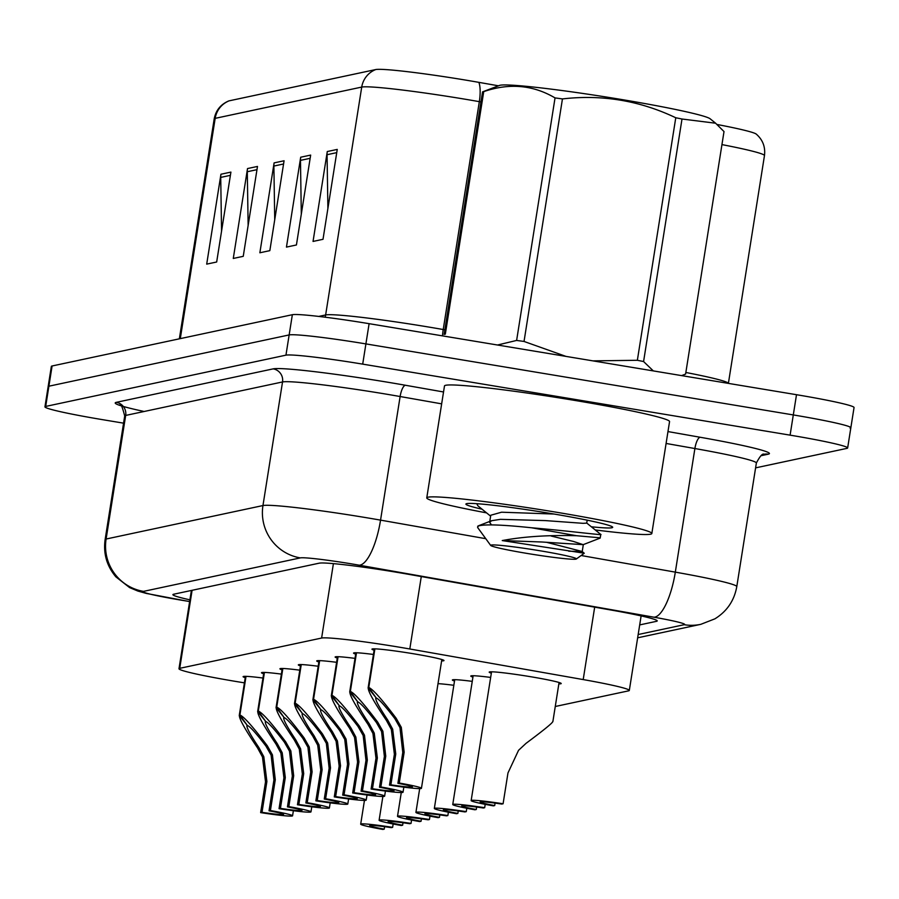 <?xml version="1.0" encoding="UTF-8"?>
<svg xmlns="http://www.w3.org/2000/svg" width="899" height="899" viewBox="0 0 899 899"><rect width="100%" height="100%" fill="white"/><g stroke="black" fill="none" stroke-linecap="round" stroke-linejoin="round"><path stroke-width="1.35" d="M491.337 673.171A36.454 1.967 9 0 1 489.191 672.137A36.454 1.967 9 0 1 530.522 676.7A36.454 1.967 9 0 1 561.212 683.543A36.454 1.967 9 0 1 558.852 683.858M374.108 650.191A36.454 1.967 9 0 1 371.961 649.157A36.454 1.967 9 0 1 413.293 653.73A36.454 1.967 9 0 1 443.982 660.563A36.454 1.967 9 0 1 441.623 660.889M555.267 706.49L628.57 690.848A68.358 3.697 -171 0 0 629.311 690.443A68.358 3.697 -171 0 0 583.204 679.577L409.809 648.988A68.358 3.697 -171 0 0 398.369 647.022A68.358 3.697 -171 0 0 321.617 638.054L179.733 668.328A68.358 3.697 -171 0 0 178.991 668.732A68.358 3.697 -171 0 0 244.416 682.847M472.93 677.093A36.454 1.967 9 0 1 470.784 676.059A36.454 1.967 9 0 1 490.663 677.43M454.512 681.026A36.454 1.967 9 0 1 452.377 679.992A36.454 1.967 9 0 1 472.256 681.363M438.015 683.656A36.454 1.967 9 0 1 453.838 685.296M355.689 654.124A36.454 1.967 9 0 1 353.554 653.09A36.454 1.967 9 0 1 373.433 654.461M337.282 658.046A36.454 1.967 9 0 1 335.136 657.012A36.454 1.967 9 0 1 355.015 658.383M318.875 661.979A36.454 1.967 9 0 1 316.729 660.945A36.454 1.967 9 0 1 336.608 662.316M300.468 665.912A36.454 1.967 9 0 1 298.322 664.878A36.454 1.967 9 0 1 318.201 666.249M282.05 669.834A36.454 1.967 9 0 1 279.915 668.8A36.454 1.967 9 0 1 299.783 670.171M263.643 673.767A36.454 1.967 9 0 1 261.497 672.733A36.454 1.967 9 0 1 281.376 674.104M245.236 677.689A36.454 1.967 9 0 1 243.09 676.655A36.454 1.967 9 0 1 262.969 678.037M229.144 100.834A22.79 22.531 78 0 0 215.176 118.353A91.147 4.933 -171 0 0 214.198 118.893C215.839 110.363 220.671 104.396 228.672 100.969A79.989 4.326 9 0 1 229.144 100.834L375.692 69.56A79.989 4.326 9 0 1 465.491 80.067A79.989 4.326 9 0 1 478.886 82.36L498.473 85.81M123.556 423.159L102.497 419.653A68.358 3.697 9 0 1 44.95 406.831L48.153 386.604A68.358 3.697 9 0 1 48.894 386.199L289.152 334.934A68.358 3.697 9 0 1 365.904 343.901L793.3 414.933A68.358 3.697 9 0 1 850.847 427.755L854.05 407.528A68.358 3.697 9 0 0 796.503 394.706L369.107 323.674A68.358 3.697 9 0 0 292.355 314.706L52.097 365.983A68.358 3.697 9 0 0 51.355 366.387L48.153 386.604A68.358 3.697 9 0 1 48.894 386.199L289.152 334.934A68.358 3.697 9 0 1 365.904 343.901L793.3 414.933A68.358 3.697 9 0 1 850.847 427.755A68.358 3.697 9 0 1 850.106 428.149M221.559 231.099L220.716 177.406A18.227 18.025 -102 0 1 220.94 174.237L206.703 264.126L216.67 262.002L230.908 172.102L220.94 174.237M248.146 225.435L247.292 171.731A18.227 18.025 -102 0 1 247.517 168.562L233.279 258.451L243.247 256.327L257.485 166.439L247.517 168.562M327.899 208.411L327.056 154.707A18.227 18.025 -102 0 1 327.281 151.538L313.043 241.438L323.011 239.303L337.249 149.414L327.281 151.538M301.311 214.086L300.468 160.382A18.227 18.025 -102 0 1 300.693 157.213L286.455 247.101L296.423 244.977L310.661 155.089L300.693 157.213M274.734 219.761L273.88 166.057A18.227 18.025 -102 0 1 274.105 162.888L259.867 252.776L269.835 250.652L284.073 160.764L274.105 162.888M717.11 124.489A79.989 4.326 9 0 1 756.239 134.086C762.79 139.806 765.532 146.987 764.465 155.606A91.147 4.933 -171 0 0 721.942 144.604M639.695 624.906L656.495 621.321A68.358 3.697 -171 0 0 657.225 620.917A68.358 3.697 -171 0 0 611.129 610.05L407.393 574.101A68.358 3.697 -171 0 0 395.942 572.146A68.358 3.697 -171 0 0 319.19 563.179L173.642 594.239A68.358 3.697 -171 0 0 172.911 594.644A68.358 3.697 -171 0 0 189.914 599.835M44.95 406.831A68.358 3.697 9 0 1 45.692 406.427L285.949 355.161A68.358 3.697 9 0 1 362.702 364.129L790.097 435.15A68.358 3.697 9 0 1 847.645 447.972A68.358 3.697 9 0 1 846.903 448.376L755.598 467.862M374.894 648.853L368.781 687.477C372.838 689.162 381.963 699.422 396.167 718.256L401.302 727.347L404.157 752.205L399.28 783.029A34.184 1.843 -171 0 1 421.44 788.311A34.184 1.843 -171 0 1 389.503 785.119L394.391 754.295L391.335 729.471L386.368 720.346C373.456 701.231 367.444 690.308 368.343 687.566L374.478 648.842M386.368 720.346L387.739 720.054C379.12 707.12 375.164 699.77 375.872 698.017L375.703 698.343M374.321 648.842L368.118 688.016L375.939 697.59M387.739 720.054L392.672 729.19L395.762 754.003L390.874 784.827A25.06 1.36 9 0 0 412.439 786.883A25.06 1.36 9 0 0 397.909 783.321L402.786 752.497L399.976 727.628L394.796 718.548C385.098 705.85 378.895 698.984 376.198 697.95L368.781 687.477M389.503 785.119L390.874 784.827M397.909 783.321L399.28 783.029M495.079 803.122L494.686 805.571L493.326 805.864A34.184 1.843 -171 0 1 471.155 800.593A34.184 1.843 -171 0 1 503.092 803.773L507.969 772.96L518.543 750.317L526.05 743.338C544.131 729.864 553.02 722.594 552.728 721.537M494.686 805.571A25.06 1.36 9 0 1 480.156 802.009A25.06 1.36 9 0 1 501.721 804.066L503.092 803.773M356.487 652.775L350.363 691.41C354.42 693.084 363.556 703.344 377.749 722.189L382.895 731.269L385.75 756.138L380.861 786.962A34.184 1.843 -171 0 1 403.033 792.233A34.184 1.843 -171 0 1 371.096 789.041L375.984 758.217L372.928 733.404L367.961 724.279C355.049 705.164 349.037 694.242 349.936 691.5L356.071 652.764M367.961 724.279L369.332 723.987C360.713 711.053 356.757 703.703 357.465 701.939L357.296 702.276M355.903 652.764L349.7 691.949L357.532 701.523M369.332 723.987L374.254 733.112L377.344 757.924L372.467 788.749A25.06 1.36 9 0 0 394.032 790.805A25.06 1.36 9 0 0 379.502 787.254L384.379 756.43L381.569 731.55L376.389 722.481C366.691 709.772 360.488 702.906 357.78 701.872L350.363 691.41M371.096 789.041L372.467 788.749M379.502 787.254L380.861 786.962M338.08 656.708L331.956 695.332C336.012 697.017 345.137 707.277 359.342 726.111L364.488 735.202L367.331 760.071L362.454 790.884A34.184 1.843 -171 0 1 384.626 796.166A34.184 1.843 -171 0 1 352.689 792.974L357.566 762.15L354.521 737.326L349.554 728.201C336.631 709.086 330.63 698.163 331.529 695.421L337.653 656.697M349.554 728.201L350.913 727.909C342.294 714.975 338.35 707.637 339.058 705.872L338.889 706.198M337.496 656.697L331.293 695.871L339.125 705.445M350.913 727.909L355.847 737.045L358.937 761.858L354.06 792.682A25.06 1.36 9 0 0 375.613 794.738A25.06 1.36 9 0 0 361.083 791.176L365.972 760.363L363.162 735.483L357.982 726.403C348.284 713.705 342.081 706.839 339.373 705.805L331.956 695.332M352.689 792.974L354.06 792.682M361.083 791.176L362.454 790.884M319.662 660.641L313.549 699.265C317.605 700.939 326.73 711.199 340.935 730.044L346.081 739.124L348.924 763.993L344.047 794.817A34.184 1.843 -171 0 1 366.208 800.088A34.184 1.843 -171 0 1 334.282 796.907L339.159 766.083L336.102 741.259L331.147 732.134C318.224 713.019 312.211 702.097 313.11 699.355L319.246 660.63M331.147 732.134L332.506 731.842C323.887 718.908 319.932 711.559 320.64 709.805L320.471 710.131M319.089 660.619L312.886 699.804L320.707 709.378M332.506 731.842L337.44 740.978L340.53 765.791L335.642 796.615A25.06 1.36 9 0 0 357.206 798.672A25.06 1.36 9 0 0 342.676 795.109L347.553 764.285L344.744 739.416L339.564 730.336C329.866 717.638 323.662 710.761 320.965 709.738L313.549 699.265M334.282 796.907L335.642 796.615M342.676 795.109L344.047 794.817M301.255 664.563L295.142 703.187C299.198 704.872 308.323 715.132 322.516 733.977L327.663 743.057L330.517 767.926L325.629 798.75A34.184 1.843 -171 0 1 347.801 804.021A34.184 1.843 -171 0 1 315.864 800.829L320.752 770.005L317.695 745.181L312.728 736.056C299.817 716.952 293.804 706.018 294.703 703.288L300.839 664.552M312.728 736.056L314.099 735.775C305.48 722.841 301.525 715.492 302.233 713.727L302.064 714.053M300.682 664.552L294.467 703.726L302.3 713.312M314.099 735.775L319.021 744.9L322.123 769.713L317.235 800.537A25.06 1.36 9 0 0 338.799 802.593A25.06 1.36 9 0 0 324.269 799.042L329.146 768.218L326.337 743.338L321.157 734.258C311.459 721.56 305.255 714.694 302.558 713.66L295.142 703.187M315.864 800.829L317.235 800.537M324.269 799.042L325.629 798.75M485.213 804.347L484.673 807.707A34.184 1.843 -171 0 0 452.748 804.515A34.184 1.843 -171 0 0 474.908 809.785L476.279 809.505L476.672 807.055M476.279 809.505A25.06 1.36 9 0 1 461.749 805.942A25.06 1.36 9 0 1 483.314 807.999L484.673 807.707M466.795 808.268L466.266 811.64A34.184 1.843 -171 0 0 434.341 808.448A34.184 1.843 -171 0 0 456.501 813.719L457.872 813.426L458.254 810.977M457.872 813.426A25.06 1.36 9 0 1 443.342 809.875A25.06 1.36 9 0 1 464.895 811.932L466.266 811.64M448.387 812.202L447.859 815.562A34.184 1.843 -171 0 0 415.922 812.37A34.184 1.843 -171 0 0 438.094 817.652L439.454 817.36L439.847 814.91M439.454 817.36A25.06 1.36 9 0 1 424.924 813.797A25.06 1.36 9 0 1 446.488 815.854L447.859 815.562M486.595 512.88A113.937 6.158 9 0 1 426.767 497.866A113.937 6.158 9 0 1 555.908 512.149A113.937 6.158 9 0 1 651.831 533.512A113.937 6.158 9 0 1 595.205 529.938M426.767 497.866L444.488 385.952A113.937 6.158 9 0 1 573.641 400.235A113.937 6.158 9 0 1 669.553 421.597L651.831 533.512M482.066 509.205A74.302 4.023 9 0 1 466.053 503.867A74.302 4.023 9 0 1 550.132 513.374A74.302 4.023 9 0 1 612.612 527.084A74.302 4.023 9 0 1 591.328 526.78M482.549 91.878A123.051 6.653 9 0 1 483.078 91.743A123.051 6.653 9 0 1 483.729 91.631L445.32 334.147A123.051 6.653 9 0 0 444.668 334.271A123.051 6.653 9 0 0 444.14 334.406L482.549 91.878L499.496 85.416A107.093 5.787 9 0 1 500.091 85.248A107.093 5.787 9 0 1 608.039 97.306A107.093 5.787 9 0 1 710.12 118.78L715.626 123.219L682.004 119.016L643.583 361.544L653.326 370.905M681.599 375.613L685.6 374.085L724.01 131.557L715.615 123.23M476.74 503.687L477.897 505.822L490.618 516.161M600.79 534.433L600.172 538.096L583.17 544.659L541.895 541.996L502.238 540.569L584.114 553.2M599.633 537.771L576.473 535.714C548.008 534.972 523.263 536.591 502.238 540.569M600.195 534.197C606.769 535.961 572.337 531.242 531.635 527.78L576.473 535.714M575.933 559.144A43.41 2.349 9 0 1 531.331 554.121A43.41 2.349 9 0 1 490.697 545.446A43.41 2.349 9 0 1 491.124 545.052A43.41 2.349 9 0 1 538.04 550.446A43.41 2.349 9 0 1 576.326 559.009A43.41 2.349 9 0 1 575.933 559.144M490.697 545.446L477.583 527.443L478.493 525.78L491.584 520.712L489.64 522.375L491.517 524.892M576.326 559.009L584.26 553.245L582.08 551.458L568.741 551.211M477.672 526.23C483.1 524.05 501.08 524.567 531.635 527.78M592.924 360.87L637.357 360.285A123.051 6.653 9 0 1 643.583 361.544M497.518 345.014L516.622 340.44A123.051 6.653 9 0 1 524.038 341.451L565.965 356.386M637.357 360.285L675.767 117.758A123.051 6.653 9 0 1 682.004 119.016M516.622 340.44L555.043 97.912A123.051 6.653 9 0 1 562.448 98.924L524.038 341.451M555.043 97.912C533.085 84.944 509.317 82.854 483.729 91.631M675.767 117.758C639.807 100.609 602.038 94.339 562.448 98.924M587.193 520.173L586.721 523.117L583.148 523.33L545.288 520.588L500.417 519.341L491.584 520.712M546.828 542.378L582.08 551.458M554.065 514.037L501.552 512.205L490.764 515.239L489.64 522.375M551.098 536.018L573.517 541.468L583.17 544.659M282.848 668.496L276.723 707.12C280.78 708.805 289.916 719.065 304.109 737.899L309.256 746.99L312.11 771.848L307.222 802.672A34.184 1.843 -171 0 1 329.394 807.954A34.184 1.843 -171 0 1 297.457 804.762L302.345 773.938L299.288 749.114L294.321 739.989C281.409 720.874 275.397 709.952 276.296 707.21L282.432 668.485M294.321 739.989L295.681 739.697C287.073 726.763 283.118 719.425 283.826 717.66L283.657 717.986M282.264 668.485L276.06 707.659L283.893 717.233M295.681 739.697L300.614 748.833L303.705 773.646L298.828 804.47A25.06 1.36 9 0 0 320.392 806.527A25.06 1.36 9 0 0 305.851 802.964L310.739 772.14L307.93 747.271L302.749 738.191C293.052 725.493 286.848 718.627 284.14 717.593L276.723 707.12M297.457 804.762L298.828 804.47M305.851 802.964L307.222 802.672M264.441 672.418L258.316 711.053C262.373 712.727 271.498 722.987 285.702 741.832L290.849 750.912L293.692 775.781L288.815 806.605A34.184 1.843 -171 0 1 310.975 811.876A34.184 1.843 -171 0 1 279.05 808.684L283.927 777.86L280.881 753.047L275.914 743.923C262.991 724.808 256.979 713.885 257.878 711.143L264.014 672.407M275.914 743.923L277.274 743.63C268.655 730.696 264.711 723.347 265.419 721.594L265.25 721.919M263.857 672.407L257.653 711.592L265.486 721.167M277.274 743.63L282.207 752.755L285.298 777.568L280.421 808.392A25.06 1.36 9 0 0 301.974 810.449A25.06 1.36 9 0 0 287.444 806.897L292.332 776.073L289.512 751.204L284.342 742.125C274.633 729.415 268.441 722.549 265.733 721.515L258.316 711.053M279.05 808.684L280.421 808.392M287.444 806.897L288.815 806.605M246.023 676.351L239.909 714.975C243.966 716.66 253.091 726.92 267.295 745.754L272.431 754.845L275.285 779.714L270.408 810.538A34.184 1.843 -171 0 1 292.568 815.809A34.184 1.843 -171 0 1 260.643 812.617L265.52 781.793L262.463 756.969L257.507 747.844C244.584 728.729 238.572 717.807 239.471 715.076L245.607 676.34M257.507 747.844L258.867 747.552C250.248 734.629 246.292 727.28 247 725.515L246.832 725.841M245.449 676.34L239.246 715.514L247.068 725.088M258.867 747.552L263.8 756.688L266.891 781.501L262.002 812.325A25.06 1.36 9 0 0 283.567 814.382A25.06 1.36 9 0 0 269.037 810.819L273.914 780.006L271.105 755.126L265.924 746.046C256.226 733.348 250.023 726.482 247.326 725.448L239.909 714.975M260.643 812.617L262.002 812.325M269.037 810.819L270.408 810.538M429.98 816.135L429.452 819.495A34.184 1.843 -171 0 0 397.515 816.303A34.184 1.843 -171 0 0 419.676 821.574L421.047 821.281L421.44 818.843M421.047 821.281A25.06 1.36 9 0 1 406.517 817.73A25.06 1.36 9 0 1 428.081 819.787L429.452 819.495M411.573 820.057L411.034 823.417A34.184 1.843 -171 0 0 379.108 820.236A34.184 1.843 -171 0 0 401.269 825.507L402.64 825.215L403.022 822.765M402.64 825.215A25.06 1.36 9 0 1 388.11 821.664A25.06 1.36 9 0 1 409.674 823.709L411.034 823.417M393.155 823.99L392.627 827.35A34.184 1.843 -171 0 0 360.69 824.158A34.184 1.843 -171 0 0 382.862 829.44L384.233 829.148L384.615 826.698M384.233 829.148A25.06 1.36 9 0 1 369.703 825.585A25.06 1.36 9 0 1 391.256 827.642L392.627 827.35M421.283 576.551L409.809 648.988M333.405 563.628L321.617 638.054M594.677 607.151L583.204 679.577M192.094 590.295L179.733 668.328M480.954 101.947L479.324 101.654A91.147 4.933 -171 0 0 464.064 99.036A91.147 4.933 -171 0 0 361.724 87.079A22.79 22.531 -102 0 1 375.692 69.56M180.294 338.62L215.176 118.353L361.724 87.079L325.64 314.953A91.147 4.933 9 0 1 427.969 326.921A91.147 4.933 9 0 1 443.229 329.528L444.87 329.821M478.886 82.36A22.79 7.035 -80 0 1 479.324 101.654L443.229 329.528A22.79 7.035 100 0 0 442.51 335.878M52.097 365.983L45.692 406.427M292.355 314.706L285.949 355.161M369.107 323.674L362.702 364.129M796.503 394.706L790.097 435.15M318.752 316.426L325.64 314.953A22.79 22.531 78 0 1 325.157 317.201M685.847 372.478A91.147 4.933 9 0 1 728.37 383.379M273.88 166.057L283.567 163.989M300.468 160.382L310.144 158.314M327.056 154.707L336.732 152.639M247.292 171.731L256.979 169.664M220.716 177.406L230.391 175.339M638.166 634.525L684.173 624.704A45.568 2.461 -171 0 0 653.921 617.197L359.151 565.19A45.568 2.461 -171 0 0 351.52 563.875A45.568 2.461 -171 0 0 300.356 557.897L143.503 591.373A45.568 2.461 -171 0 0 181.384 600.184A45.568 2.461 -171 0 0 189.217 601.453L189.644 601.521M189.217 601.453A45.568 1.584 -81.1 0 0 189.284 601.532L146.323 593.43L137.873 591.059L129.602 587.598L115.892 576.866C106.79 566.033 103.194 553.604 105.127 539.569A91.147 4.933 9 0 1 106.104 539.029L262.957 505.553A91.147 4.933 9 0 1 365.286 517.521A91.147 4.933 9 0 1 380.547 520.128L400.122 396.526A91.147 4.933 -171 0 0 384.862 393.908A91.147 4.933 -171 0 0 282.533 381.951L125.68 415.428A91.147 4.933 -171 0 0 124.703 415.967C122.286 406.573 120.668 402.966 119.837 405.146M143.413 411.326A102.542 5.54 9 0 1 116.331 402.336L273.184 368.871A11.395 11.271 -102 0 1 282.533 381.951L262.957 505.553A45.568 45.062 78 0 0 300.356 557.897M273.184 368.871A102.542 5.54 9 0 1 388.312 382.322A102.542 5.54 9 0 1 405.471 385.266L443.544 391.975M667.968 431.576L700.242 437.274A102.542 5.54 9 0 1 768.297 454.175L760.869 455.759M581.136 555.515L675.318 572.135L694.893 448.534L666.092 443.454M653.921 617.197A45.568 14.058 -80 0 0 675.318 572.135A91.147 4.933 9 0 1 736.787 586.62L756.362 463.019A91.147 4.933 -171 0 0 694.893 448.534A11.395 3.517 100 0 1 700.242 437.274M359.151 565.19A45.568 14.058 -80 0 0 380.547 520.128L485.786 538.692M441.656 403.853L400.122 396.526A11.395 3.517 100 0 1 405.471 385.266M143.503 591.373A45.568 45.062 78 0 1 106.104 539.029L125.68 415.428A11.395 11.271 -102 0 0 116.331 402.336M756.362 463.019C759.992 456.119 762.577 453.197 764.139 454.265A11.395 11.271 -102 0 1 768.297 454.175M684.173 624.704A45.568 45.062 78 0 0 700.793 624.333L714.874 618.849C726.965 611.376 734.269 600.633 736.787 586.62M656.652 620.299L656.495 621.321M402.786 752.497L404.157 752.205M394.796 718.548L396.167 718.256M394.391 754.295L395.762 754.003M384.379 756.43L385.75 756.138M376.389 722.481L377.749 722.189M375.984 758.217L377.344 757.924M365.972 760.363L367.331 760.071M357.982 726.403L359.342 726.111M357.566 762.15L358.937 761.858M347.553 764.285L348.924 763.993M339.564 730.336L340.935 730.044M339.159 766.083L340.53 765.791M329.146 768.218L330.517 767.926M321.157 734.258L322.516 733.977M320.752 770.005L322.123 769.713M310.739 772.14L312.11 771.848M302.749 738.191L304.109 737.899M302.345 773.938L303.705 773.646M292.332 776.073L293.692 775.781M284.342 742.125L285.702 741.832M283.927 777.86L285.298 777.568M273.914 780.006L275.285 779.714M265.924 746.046L267.295 745.754M265.52 781.793L266.891 781.501M641.122 615.916L629.311 690.443M191.397 590.452L178.991 668.732M214.198 118.893L179.362 338.822M764.465 155.606L728.392 383.39M847.645 447.972L850.847 427.755M105.127 539.569L124.703 415.967M637.649 637.807L700.793 624.333M421.44 788.311L441.836 659.529M471.155 800.593L491.551 671.811M552.863 721.683L559.066 682.51M403.033 792.233L403.831 787.153M384.626 796.166L385.424 791.086M366.208 800.088L367.017 795.008M347.801 804.021L348.61 798.941M452.748 804.515L473.144 675.745M434.341 808.448L454.725 679.666M415.922 812.37L419.687 788.603M582.204 551.66L583.327 544.524M586.597 522.926L600.723 534.411M329.394 807.954L330.191 802.863M310.975 811.876L311.784 806.796M292.568 815.809L293.377 810.729M397.515 816.303L401.28 792.536M379.108 820.236L382.873 796.469M360.69 824.158L364.455 800.391"/></g></svg>
